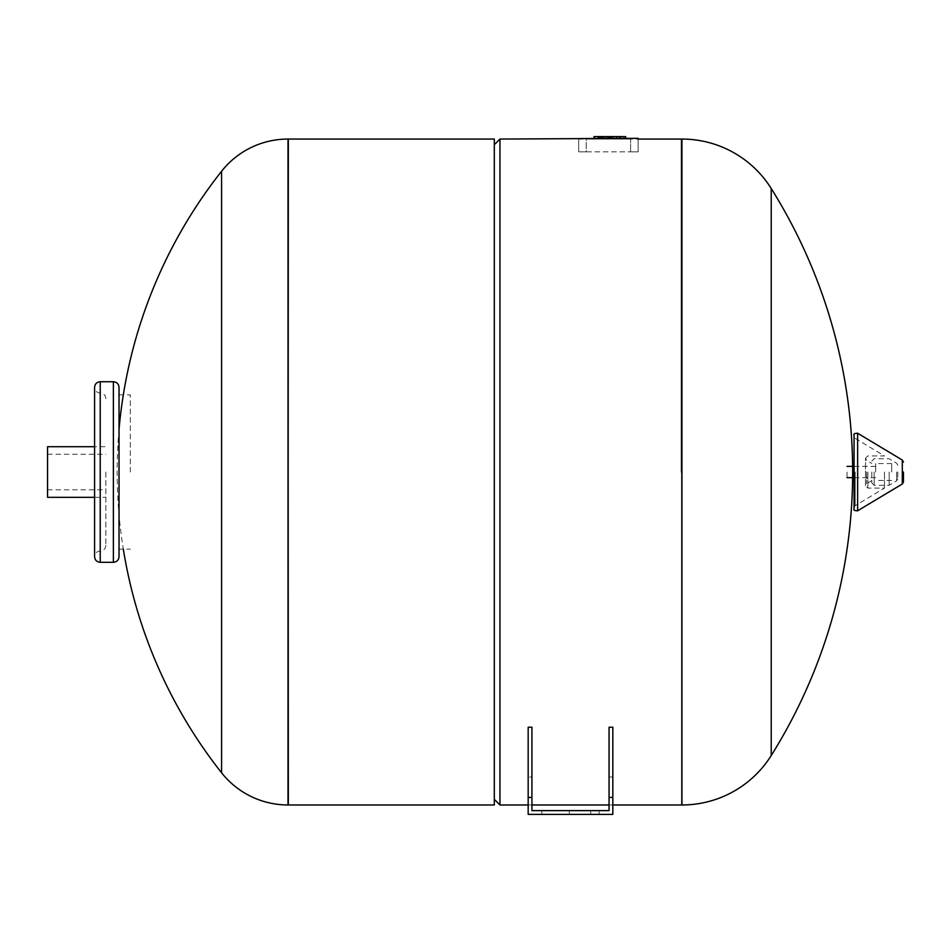 <?xml version="1.0" encoding="UTF-8"?>
<svg xmlns="http://www.w3.org/2000/svg" width="951" height="951" viewBox="0 0 951 951"><rect width="100%" height="100%" fill="white"/><g stroke="black" fill="none" stroke-linecap="round" stroke-linejoin="round"><path stroke-width="0.71" stroke-dasharray="4.75 3.57" d="M569.304 814.377L569.304 810.621L599.178 810.621L541.808 810.621L599.178 810.621L541.808 810.621L569.304 810.621L569.304 814.377L590.714 814.377L541.808 814.377L569.304 814.377L569.304 810.621L569.304 814.377L599.178 814.377L569.304 814.377M612.824 797.449L612.824 814.377L528.174 814.377L528.174 727.23L531.93 727.23L531.93 810.621L609.056 810.621L609.056 777.015L612.824 777.015L612.824 727.23L612.824 797.449L609.056 797.449L609.056 727.23L609.056 777.015L612.824 777.015L612.824 814.377L528.174 814.377L528.174 777.015L531.93 777.015L531.93 727.23L531.93 797.449L528.174 797.449L528.174 727.23L528.174 777.015L531.93 777.015L531.93 810.621L609.056 810.621L609.056 727.23L612.824 727.23L612.824 814.377L528.174 814.377L528.174 797.449M590.714 814.377L599.178 814.377L590.714 814.377L590.714 810.621L590.714 814.377M531.93 797.449L531.93 810.621M609.056 810.621L609.056 797.449M541.808 810.621L541.808 814.377L541.808 810.621L599.178 810.621L599.178 814.377L599.178 810.621M130.323 472.017L130.323 394.891L130.323 472.017M119.03 549.143L119.03 394.891L119.03 549.143L130.323 549.143M105.858 472.017L105.858 545.387L105.858 472.017M47.55 497.325L47.55 446.72M288.331 804.974L288.331 139.06L288.331 804.974M221.583 772.783L221.583 171.251M499.953 804.974L499.953 139.06M494.306 804.974L494.306 139.06M681.475 139.06L681.475 804.974L681.475 139.06M494.306 472.017L494.306 799.327L494.306 472.017M897.803 472.017L897.803 478.781L897.803 472.017M889.185 472.017L889.185 485.283L889.185 472.017M871.794 472.017L871.794 482.93L871.794 472.017M884.489 472.017L884.489 488.101L884.489 472.017M854.069 435.261L854.069 508.785M854.069 472.017L854.069 507.679L854.069 472.017M847.02 472.017L847.02 477.664L847.02 472.017M875.705 472.017L875.705 463.553L875.705 472.017M891.693 472.017L891.693 463.553L891.693 472.017M625.092 138.311L594.042 138.311L612.456 138.311L612.456 136.623L594.042 136.623L625.699 136.623L612.456 136.623L612.456 138.311L612.456 136.623L612.456 138.311L594.042 138.311L594.042 136.623L625.699 136.623L625.699 138.311L625.092 136.623M594.042 136.623L594.042 138.311L594.042 136.623L594.042 138.311L594.042 136.623L594.042 138.311L594.042 136.623L594.042 138.311L594.042 136.623L594.042 138.311L594.042 136.623L594.042 138.311L616.795 138.311L594.042 138.311L616.783 138.311L594.042 138.311L594.042 136.623L616.795 136.623L594.042 136.623L594.042 138.311L625.699 138.311L625.699 136.623L625.699 138.311M616.783 138.311L616.783 136.623L611.267 136.623L616.783 136.623L611.945 136.623L616.759 136.623L616.783 138.311L616.783 136.623L616.783 138.311L616.783 136.623L616.783 138.311L616.783 136.623L616.783 138.311L616.783 136.623L616.783 138.311L611.267 138.311L611.267 136.623L611.267 138.311L616.795 138.311L616.759 136.623L616.759 138.311L608.759 138.311L608.759 136.623L607.951 136.623L611.945 136.623L608.759 136.623L608.759 138.311L610.542 138.311L610.542 136.623L610.542 138.311L611.945 138.311L611.945 136.623L611.945 138.311L616.759 138.311L612.266 138.311L616.759 138.311L616.759 136.623L616.783 138.311L616.783 136.623M620.123 138.311L620.123 136.623M623.904 138.311L623.904 136.623M621.158 138.311L621.158 136.623L621.158 138.311M620.23 138.311L620.23 136.623M619.149 138.311L619.149 136.623M611.541 138.311L611.541 136.623M609.639 138.311L609.639 136.623M614.275 138.311L614.275 136.623M612.147 138.311L612.147 136.623L612.147 138.311M612.099 138.311L612.099 136.623M611.445 138.311L611.445 136.623L612.682 136.623L607.19 136.623L612.682 136.623L607.19 136.623L611.445 136.623L611.445 138.311L610.078 138.311L611.445 138.311L611.445 136.623L611.445 138.311L612.682 138.311L612.682 136.623L612.682 138.311L610.078 138.311L610.078 136.623L610.078 138.311L608.367 138.311L611.445 138.311M608.367 138.311L608.367 136.623L608.367 138.311L607.19 138.311L607.19 136.623L607.19 138.311L610.078 138.311L610.078 136.623L610.078 138.311L608.367 138.311L608.367 136.623L608.367 138.311L607.19 138.311L607.19 136.623L607.19 138.311L608.367 138.311M603.54 138.311L603.54 136.623L603.54 138.311M602.494 138.311L602.494 136.623L602.494 138.311M599.463 138.311L599.463 136.623L599.463 138.311M598.417 138.311L598.417 136.623L598.405 138.311M600.093 138.311L600.093 136.623L600.093 138.311M602.47 138.311L602.47 136.623L602.47 138.311M608.212 138.311L608.212 136.623L608.212 138.311M612.682 138.311L612.682 136.623L612.682 138.311M607.951 138.311L607.951 136.623L607.951 138.311M608.521 138.311L612.266 138.311L605.347 138.311L608.521 138.311L608.521 136.623L608.521 138.311M605.347 138.311L602.138 138.311L605.347 138.311L605.347 136.623M598.999 138.311L598.999 136.623M601.436 138.311L601.436 136.623M602.839 138.311L602.839 136.623L602.839 138.311M600.889 138.311L600.889 136.623M598.476 138.311L598.476 136.623M626.65 139.06L586.28 139.06L630.858 139.06L586.28 139.06L630.858 139.06L626.65 139.06L626.65 138.311L586.28 138.311L586.28 139.06L586.28 138.311L630.858 138.311L630.858 139.06L630.858 138.311L590.5 138.311L630.858 138.311L630.858 139.06L630.858 138.311L626.65 138.311L626.65 139.06M638.133 138.311L638.133 151.863L630.608 151.863L638.133 151.863L638.133 138.311L586.208 138.311L586.208 151.863L630.608 151.863L578.683 151.863L586.208 151.863L586.208 138.311L578.683 138.311L578.683 151.863L578.683 139.06L638.133 139.06M586.28 138.311L586.28 139.06L586.28 138.311L590.5 138.311L586.28 138.311M771.225 188.5L771.225 755.534M100.224 381.731L100.224 562.314M113.383 381.731L113.383 562.314M100.224 472.017L100.224 551.021L100.224 472.017M288.01 804.974L288.01 139.06M896.662 472.017L896.662 480.802L896.662 472.017M874.135 472.017L874.135 485.283L874.135 472.017M866.634 472.017L866.634 483.75L866.634 472.017M867.871 472.017L867.871 488.101L867.871 472.017M855.211 472.017L855.211 505.67L855.211 472.017M857.636 433.24L857.636 510.794M902.309 460.046L902.309 483.988M621.051 138.311L621.051 136.623M610.435 138.311L610.435 136.623M609.044 138.311L609.044 136.623M616.414 138.311L616.414 136.623M608.022 138.311L608.022 136.623L608.022 138.311M594.506 138.311L594.506 136.623L594.506 138.311M611.267 138.311L611.267 136.623L611.267 138.311M598.31 138.311L598.31 136.623M602.138 138.311L602.138 136.623M612.266 138.311L612.266 136.623M590.5 138.311L590.5 139.06L590.5 138.311M630.608 138.311L630.608 151.863L630.608 138.311M681.938 139.06L681.938 804.974M119.03 394.891L130.323 394.891M105.858 545.387C105.525 548.81 103.647 550.688 100.224 551.021C96.788 551.366 94.91 553.244 94.577 556.668L94.577 446.72L105.858 446.72M47.55 454.245L105.858 454.245M105.858 398.659C105.525 395.236 103.647 393.345 100.224 393.013C96.788 392.68 94.91 390.802 94.577 387.366M47.55 489.801L105.858 489.801M94.577 497.325L105.858 497.325M119.03 429.329A485.319 485.319 0 0 0 123.321 549.143M528.174 804.974L531.93 804.974M609.056 804.974L612.824 804.974M871.794 482.93L874.135 485.283L889.185 485.283L896.662 480.802L897.803 478.781M871.794 480.576L866.634 483.75L865.517 485.747L865.517 458.287L866.634 460.296L871.794 463.458M854.069 507.679L855.211 505.67L884.489 488.101L867.871 488.101L865.517 485.747L865.517 458.287L867.871 455.933L884.489 455.933L855.211 438.375L854.069 436.354M897.803 465.265L896.662 463.244L889.185 458.762L874.135 458.762L871.794 461.104M875.705 466.382L854.069 466.382M891.693 463.553L875.705 463.553M891.693 480.481L875.705 480.481M875.705 477.664L854.069 477.664"/><path stroke-width="1.43" d="M609.056 727.23L612.824 727.23L612.824 797.449L609.056 797.449L609.056 727.23M528.174 727.23L531.93 727.23L531.93 797.449L528.174 797.449L528.174 727.23M612.824 797.449L612.824 814.377L528.174 814.377L528.174 797.449M531.93 797.449L531.93 810.621L609.056 810.621L609.056 797.449M531.93 810.621L541.808 810.621M599.178 810.621L609.056 810.621M113.383 381.731L100.224 381.731L100.224 562.314L113.383 562.314L113.383 381.731C116.818 382.064 118.697 383.942 119.03 387.366L119.03 472.017L119.03 387.366M100.224 562.314C96.788 561.982 94.91 560.091 94.577 556.668L94.577 387.366L94.577 446.72L47.55 446.72L47.55 497.325L94.577 497.325M119.03 556.668L119.03 472.017L119.03 556.668C118.697 560.091 116.818 561.982 113.383 562.314M221.583 171.251A84.651 84.651 0 0 1 288.01 139.06L288.331 804.974L494.306 804.974L494.306 139.06L288.331 139.06L288.01 804.974A84.651 84.651 0 0 1 221.583 772.783L221.583 171.251A485.319 485.319 0 0 0 119.03 429.329M494.306 144.707L499.953 139.06L499.953 804.974L528.174 804.974M681.475 472.017L681.475 139.06L681.475 472.017M854.069 472.017L854.069 435.261C853.32 433.965 854.509 433.299 857.636 433.24L857.636 510.794C854.509 510.746 853.32 510.069 854.069 508.785L854.069 472.017M903.45 472.017L903.45 481.979L903.45 472.017M625.699 136.623L625.699 138.311L625.699 136.623L594.042 136.623L594.042 138.311M616.783 138.311L616.795 136.623M605.347 138.311L605.347 136.623M602.138 138.311L602.138 136.623M598.227 138.311L598.227 136.623M638.133 138.311L499.953 139.06M681.938 139.06L681.938 804.974A105.347 105.347 0 0 0 771.225 755.534L771.225 188.5A105.347 105.347 0 0 0 681.938 139.06L638.133 139.06M288.01 139.06L288.01 804.974M903.45 481.979L902.309 483.988L902.309 460.046L857.636 433.24M612.266 138.311L612.266 136.623M608.521 138.311L608.521 136.623M100.224 381.731C96.788 382.064 94.91 383.942 94.577 387.366M123.321 549.143A485.319 485.319 0 0 0 221.583 772.783M531.93 804.974L609.056 804.974M612.824 804.974L681.938 804.974M494.306 799.327L499.953 804.974M902.309 460.046L903.45 462.067M902.309 483.988L857.636 510.794M854.069 466.382L847.02 466.382M854.069 477.664L847.02 477.664M771.225 755.534A534.236 534.236 0 0 0 771.225 188.5"/></g></svg>
